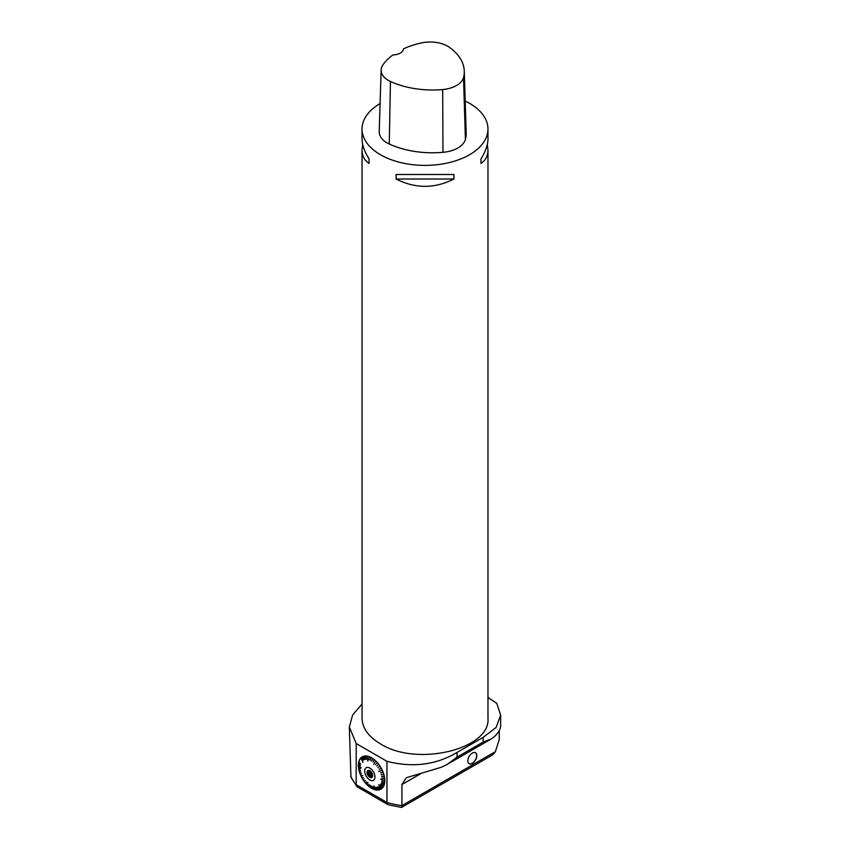 <?xml version="1.0" encoding="UTF-8"?>
<svg xmlns="http://www.w3.org/2000/svg" width="850" height="850" viewBox="0 0 850 850"><rect width="100%" height="100%" fill="white"/><g stroke="black" fill="none" stroke-linecap="round" stroke-linejoin="round"><path stroke-width="1.27" d="M369.835 770.769A3.974 2.295 60 0 1 372.459 776.688A3.974 2.295 60 0 1 367.848 775.157A3.974 2.295 60 0 1 368.836 770.408A3.974 2.295 60 0 1 369.835 770.769M369.835 768.092A7.257 4.186 -120 0 0 365.394 774.414A7.257 4.186 -120 0 0 374.287 779.546A7.257 4.186 -120 0 0 369.835 768.092M369.984 770.854L369.038 771.407A3.23 1.859 -120 0 0 369.038 772.352L370.685 771.407M371.291 772.076L368.73 773.553L369.038 772.352M371.949 773.096L369.803 774.329L368.73 773.553M369.803 774.329A3.23 1.859 -120 0 0 370.526 775.221L372.396 774.138M372.64 775.391L370.972 776.347L370.526 775.221M372.64 775.763L370.972 776.347M372.056 776.103A3.23 1.859 -120 0 0 372.619 776.082M369.038 771.407L368.73 770.567L369.803 770.312M372.374 776.73A3.697 2.136 60 0 1 369.102 774.435A3.697 2.136 60 0 1 368.751 770.461M372.534 776.486A3.697 2.136 60 0 1 372.024 777.028A3.697 2.136 60 0 1 368.326 774.892A3.697 2.136 60 0 1 368.326 770.621A3.697 2.136 60 0 1 369.049 770.44M472.313 753.079A6.311 3.644 120 0 0 468.191 758.636A6.311 3.644 120 0 0 469.158 763.693A6.311 3.644 120 0 0 475.469 760.049A6.311 3.644 120 0 0 475.469 752.76A6.311 3.644 120 0 0 472.313 753.079M487.974 697.468L496.772 703.332L500.65 715.148L496.103 727.462L483.14 737.386L457.034 752.463L457.034 757.127L447.047 764.511L441.373 767.253L406.353 777.718L401.933 784.529L401.933 805.609L495.369 751.666L499.279 739.543L499.279 730.532M465.194 101.054A62.974 36.359 180 0 1 469.529 103.328A62.974 36.359 180 0 1 487.974 129.041A62.974 36.359 180 0 1 425 165.389A62.974 36.359 180 0 1 362.036 129.041A62.974 36.359 180 0 1 380.088 103.551M362.036 129.041L362.036 138.901C362.079 144.808 364.427 151.481 369.07 158.907L369.07 163.413C364.427 160.352 362.079 155.901 362.036 150.025L362.036 718.154C362.291 728.131 368.433 736.706 380.471 743.867C416.543 767.061 490.875 749.286 487.974 718.154L487.974 150.025C487.932 155.901 485.584 160.352 480.941 163.413L480.941 158.907C485.584 151.481 487.932 144.808 487.974 138.901L487.974 129.041M396.079 179.01L396.079 174.505L453.921 174.505L453.921 179.01C434.647 188.774 415.363 188.774 396.079 179.01L453.921 179.01M487.316 144.458L487.974 150.025M362.036 150.025L362.695 144.458M464.27 71.007L466.172 132.685A69.264 39.992 180 0 1 465.407 139.357A26.764 15.449 180 0 1 442.978 152.331A69.264 39.992 180 0 1 389.268 144.022A26.764 15.449 180 0 1 379.228 131.686L381.129 70.008A24.862 14.354 180 0 1 382.84 65.014A67.373 38.898 180 0 1 392.944 54.931A11.018 6.364 180 0 0 403.506 48.833A67.373 38.898 180 0 1 421.058 42.989A24.862 14.354 180 0 1 449.501 47.398A67.373 38.898 180 0 1 464.27 71.007A67.373 38.898 180 0 1 463.526 77.499A24.862 14.354 180 0 1 442.691 89.547A67.373 38.898 180 0 1 390.447 81.473A24.862 14.354 180 0 1 381.129 70.008M480.941 158.907L480.941 163.413M369.07 163.413L369.07 158.907M384.774 780.683L380.556 779.11L384.774 780.683A18.679 10.784 60 0 1 384.678 782.446L381.82 781.129L384.668 782.531A18.679 10.784 60 0 1 384.37 784.146L381.586 782.446L384.349 784.231A18.679 10.784 60 0 1 383.871 785.676L381.161 783.7M384.678 778.717L381.831 777.994L384.678 778.717A18.679 10.784 60 0 1 384.774 780.587L380.556 779.11M384.37 776.656L381.586 776.305L384.37 776.656A18.679 10.784 60 0 1 384.668 778.611L381.831 777.994M383.871 774.541L381.161 774.573L383.871 774.541A18.679 10.784 60 0 1 384.349 776.549L381.586 776.305M383.169 772.406L380.587 772.809L383.169 772.406A18.679 10.784 60 0 1 383.839 774.435L381.161 774.573M382.277 770.27L378.728 771.439L382.277 770.27A18.679 10.784 60 0 1 383.127 772.289L380.587 772.809M381.225 768.188L379.004 769.346L381.225 768.188A18.679 10.784 60 0 1 382.234 770.164L378.728 771.439M379.844 766.307L380.024 766.169A18.679 10.784 60 0 1 381.172 768.081L379.004 769.346M379.791 766.211L377.953 767.593M379.961 766.073A18.679 10.784 60 0 0 378.686 764.267L376.837 766.041M378.611 764.171A18.679 10.784 60 0 0 377.23 762.503L375.647 764.596M377.156 762.418A18.679 10.784 60 0 0 375.689 760.899L373.798 764.447M375.615 760.824A18.679 10.784 60 0 0 374.085 759.496L373.108 762.121M374 759.433A18.679 10.784 60 0 0 372.438 758.296L371.705 761.164M372.353 758.242A18.679 10.784 60 0 0 371.567 757.764A18.679 10.784 60 0 0 370.781 757.329L370.345 760.389M370.696 757.286A18.679 10.784 60 0 0 369.134 756.617L368.996 759.815M369.059 756.585A18.679 10.784 60 0 0 367.529 756.16L367.774 761.005M367.444 756.139A18.679 10.784 60 0 0 365.989 755.969L366.403 759.305M365.914 755.969A18.679 10.784 60 0 0 364.533 756.043L365.213 759.379M364.459 756.054A18.679 10.784 60 0 0 363.184 756.383L364.183 759.645M363.12 756.415A18.679 10.784 60 0 0 361.973 756.999L363.184 760.144M361.909 757.031A18.679 10.784 60 0 0 360.91 757.849L362.971 762.259M360.857 757.903A18.679 10.784 60 0 0 360.017 758.954L360.209 759.294M359.975 759.018A18.679 10.784 60 0 0 359.306 760.272L359.518 760.601M359.274 760.346A18.679 10.784 60 0 0 358.785 761.791L360.57 764.086M358.764 761.876A18.679 10.784 60 0 0 358.477 763.491L360.304 765.478M358.466 763.576A18.679 10.784 60 0 0 358.36 765.34L361.091 767.773M358.36 765.436A18.679 10.784 60 0 0 358.466 767.306L360.294 768.634M358.477 767.412A18.679 10.784 60 0 0 358.764 769.367L360.549 770.334M358.785 769.473A18.679 10.784 60 0 0 359.274 771.481L360.974 772.087M359.306 771.588A18.679 10.784 60 0 0 359.975 773.628L361.558 773.861M360.017 773.734A18.679 10.784 60 0 0 360.857 775.753L361.091 775.721M362.961 775.529L361.123 775.806M360.91 775.859A18.679 10.784 60 0 0 361.909 777.846L363.184 777.367M364.129 778.929L363.184 779.949A18.679 10.784 60 0 0 364.459 781.756L365.288 780.576L364.533 781.851A18.679 10.784 60 0 0 365.914 783.519L366.488 782.011L365.989 783.604A18.679 10.784 60 0 0 367.444 785.124L367.774 782.361L367.444 785.124M365.234 780.502L364.459 781.756M366.446 781.968L365.914 783.519M370.409 785.432L370.696 787.727A18.679 10.784 60 0 1 369.134 786.601L369.07 784.465L369.059 786.537A18.679 10.784 60 0 1 367.529 785.198L367.859 782.436M369.059 786.537L369.07 784.465M370.696 787.727L370.43 785.442L370.781 787.78A18.679 10.784 60 0 0 372.353 788.694L371.705 786.176L372.353 788.694M377.049 789.714L377.156 790.054A18.679 10.784 60 0 1 375.689 789.884L373.873 785.878L375.615 789.862A18.679 10.784 60 0 1 374.085 789.438L373.139 786.803L374 789.406A18.679 10.784 60 0 1 372.438 788.736L371.79 786.218M374 789.406L373.139 786.803M375.615 789.862L373.873 785.878M377.156 790.054L375.721 787.302L377.23 790.064A18.679 10.784 60 0 0 378.611 789.979L376.911 787.227L378.686 789.969A18.679 10.784 60 0 0 379.961 789.639L377.953 786.962L380.024 789.607A18.679 10.784 60 0 0 381.172 789.034L378.941 786.463L381.172 789.034M378.006 786.941L379.961 789.639M382.234 788.173L378.717 784.582L382.234 788.173A18.679 10.784 60 0 1 381.225 788.991L379.004 786.431M381.183 783.732L383.839 785.751A18.679 10.784 60 0 1 383.169 787.015L380.587 784.794L383.127 787.068A18.679 10.784 60 0 1 382.277 788.12L378.728 784.571M383.127 787.068L380.556 784.858M383.839 785.751L381.14 783.774M381.565 782.531L384.349 784.231M363.12 779.854A18.679 10.784 60 0 1 361.973 777.941M381.82 781.129L384.668 782.531M469.104 763.661A6.311 3.644 120 0 0 475.352 759.985A6.311 3.644 120 0 0 475.416 752.739M495.369 751.666L492.926 754.683L401.498 807.457L401.933 805.609A59.819 34.542 -0 0 1 386.962 802.464L388.025 804.642L401.498 807.457M349.339 727.472L350.954 777.208L357 786.728L387.791 804.536M483.14 737.386L483.14 742.061L491.183 739.022L494.402 736.642C498.536 732.689 500.618 728.992 500.661 725.539L500.661 715.148M350.731 776.05A59.819 34.542 -0 0 0 356.182 784.688L356.809 786.537M362.036 703.991L352.612 715.009L349.339 727.016L356.182 743.537L386.962 761.313C412.643 767.89 435.997 764.947 457.034 752.463M356.182 743.537L356.182 784.688L386.962 802.464L386.962 761.313M420.431 773.851L401.933 784.529M463.526 77.499L465.407 139.357M442.691 89.547L442.978 152.331M390.447 81.473L389.268 144.022M457.034 757.127L483.14 742.061M448.131 763.863L490.471 739.415"/></g></svg>
